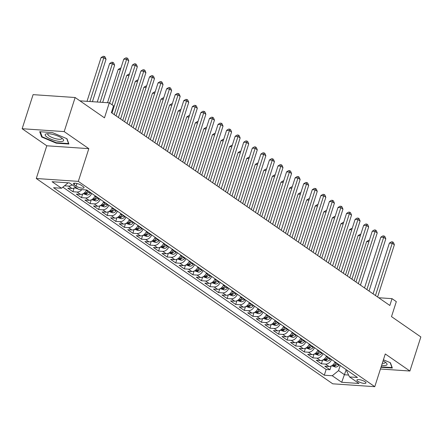 <?xml version="1.0" encoding="UTF-8"?>
<svg xmlns="http://www.w3.org/2000/svg" width="443" height="443" viewBox="0 0 443 443"><rect width="100%" height="100%" fill="white"/><g stroke="black" fill="none" stroke-linecap="round" stroke-linejoin="round"><path stroke-width="0.66" d="M365.076 381.744A4.762 1.307 -162.2 0 0 360.187 379.812A4.762 1.307 -162.2 0 0 356.903 380.039A4.762 1.307 -162.2 0 0 357.806 381.246A4.762 1.307 -162.2 0 0 362.695 383.178A4.762 1.307 -162.2 0 0 365.973 382.951A4.762 1.307 -162.2 0 0 365.076 381.744M36.276 178.501L332.732 383.81L374.772 386.684L78.317 181.375L36.276 178.501L46.781 145.78L88.822 148.654L64.191 131.599L22.15 128.725L46.781 145.78M22.15 128.725L33.092 94.641L75.133 97.515L104.476 117.838L109.288 102.842L79.923 100.838M380.443 369.008L409.908 371.024L420.85 336.946L391.507 316.623L396.319 301.628L392.033 298.66L378.687 297.746M64.191 131.599L75.133 97.515M75.526 187.173A5.953 4.253 124.7 0 1 71.921 188.458L67.773 188.17L72.912 191.73L74.103 188.037M86.518 189.958A5.953 4.253 -55.3 0 1 80.488 194.388L76.34 194.106L81.484 197.667L82.669 193.968M95.129 195.784A5.953 4.253 -55.3 0 1 89.06 200.325L84.912 200.042L90.051 203.597L91.236 199.904M103.701 201.72A5.953 4.253 -55.3 0 1 97.626 206.255L93.479 205.973L98.617 209.533L99.808 205.834M112.267 207.651A5.953 4.253 -55.3 0 1 106.193 212.191L102.045 211.909L107.189 215.47L108.374 211.771M120.834 213.587A5.953 4.253 -55.3 0 1 114.759 218.122L110.612 217.84L115.756 221.4L116.941 217.701M129.4 219.518A5.953 4.253 -55.3 0 1 123.331 224.058L119.184 223.776L124.322 227.337L125.507 223.637M137.972 225.454A5.953 4.253 -55.3 0 1 131.898 229.995L127.75 229.707L132.889 233.267L134.079 229.574M146.539 231.384A5.953 4.253 -55.3 0 1 140.464 235.925L136.317 235.643L141.461 239.203L142.646 235.504M155.105 237.321A5.953 4.253 -55.3 0 1 149.031 241.861L144.889 241.573L150.027 245.134L151.213 241.441M163.672 243.257A5.953 4.253 -55.3 0 1 157.603 247.792L153.455 247.51L158.594 251.07L159.785 247.371M172.244 249.187A5.953 4.253 -55.3 0 1 166.169 253.728L162.022 253.446L167.161 257.006L168.351 253.307M180.81 255.124A5.953 4.253 -55.3 0 1 174.736 259.659L170.588 259.376L175.733 262.937L176.918 259.238M189.377 261.054A5.953 4.253 -55.3 0 1 183.308 265.595L179.16 265.313L184.299 268.873L185.484 265.174M197.949 266.991A5.953 4.253 -55.3 0 1 191.874 271.531L187.727 271.243L192.866 274.804L194.056 271.11M206.516 272.921A5.953 4.253 -55.3 0 1 200.441 277.462L196.293 277.18L201.438 280.74L202.623 277.041M215.082 278.857A5.953 4.253 -55.3 0 1 209.007 283.398L204.86 283.11L210.004 286.671L211.189 282.977M223.649 284.794A5.953 4.253 -55.3 0 1 217.579 289.329L213.432 289.046L218.571 292.607L219.756 288.908M232.221 290.724A5.953 4.253 -55.3 0 1 226.146 295.265L221.998 294.983L227.137 298.538L228.328 294.844M240.787 296.66A5.953 4.253 -55.3 0 1 234.712 301.196L230.565 300.913L235.709 304.474L236.894 300.775M249.354 302.591A5.953 4.253 -55.3 0 1 243.279 307.132L239.137 306.849L244.276 310.41L245.461 306.711M257.92 308.527A5.953 4.253 -55.3 0 1 251.851 313.063L247.703 312.78L252.842 316.341L254.033 312.642M266.492 314.458A5.953 4.253 -55.3 0 1 260.418 318.999L256.27 318.716L261.409 322.277L262.599 318.578M275.059 320.394A5.953 4.253 -55.3 0 1 268.984 324.935L264.836 324.647L269.981 328.208L271.166 324.514M283.625 326.325A5.953 4.253 -55.3 0 1 277.556 330.866L273.409 330.583L278.547 334.144L279.732 330.445M292.192 332.261A5.953 4.253 -55.3 0 1 286.123 336.802L281.975 336.514L287.114 340.074L288.304 336.381M300.764 338.197A5.953 4.253 -55.3 0 1 294.689 342.732L290.542 342.45L295.686 346.011L296.871 342.312M309.33 344.128A5.953 4.253 -55.3 0 1 303.256 348.669L299.108 348.386L304.252 351.947L305.437 348.248M317.897 350.064A5.953 4.253 -55.3 0 1 311.828 354.599L307.68 354.317L312.819 357.878L314.004 354.178M326.469 355.995A5.953 4.253 -55.3 0 1 320.394 360.536L316.247 360.253L321.385 363.814L322.576 360.115M109.288 102.842L113.574 105.811L111.387 112.627L389.846 305.476L392.033 298.66M74.23 184.786L76.113 186.093A4.613 1.263 -162.2 0 0 80.853 187.959A4.613 1.263 -162.2 0 0 84.032 187.743A4.613 1.263 -162.2 0 0 83.162 186.575L81.274 185.268A4.613 1.263 -162.2 0 0 76.539 183.396A4.613 1.263 -162.2 0 0 73.361 183.612A4.613 1.263 -162.2 0 0 74.23 184.786L74.751 183.169M347.041 370.243L346.742 371.173L349.533 376.938L357.484 377.48L86.739 189.969L78.782 189.427L69.357 182.904L52.091 181.719L61.516 188.247L53.564 187.705L324.309 375.21L332.267 375.753L338.557 370.614L344.554 374.767L348.619 375.044M349.533 376.938L358.957 383.461L341.691 382.281L332.267 375.753M72.104 184.797A5.953 4.253 124.7 0 1 68.493 186.082L64.501 185.811M62.862 187.145L326.148 369.484L329.957 369.744L331.142 366.051M335.035 361.931A5.953 4.253 -55.3 0 1 328.961 366.472L324.813 366.184L329.957 369.744M331.608 359.555A5.953 4.253 124.7 0 1 325.533 364.096L321.385 363.814M323.041 353.625A5.953 4.253 124.7 0 1 316.966 358.16L312.819 357.878M314.469 347.689A5.953 4.253 124.7 0 1 308.4 352.229L304.252 351.947M305.903 341.758A5.953 4.253 124.7 0 1 299.828 346.293L295.686 346.011M297.336 335.822A5.953 4.253 124.7 0 1 291.261 340.362L287.114 340.074M288.77 329.885A5.953 4.253 124.7 0 1 282.695 334.426L278.547 334.144M280.197 323.955A5.953 4.253 124.7 0 1 274.128 328.496L269.981 328.208M271.631 318.019A5.953 4.253 124.7 0 1 265.556 322.559L261.409 322.277M263.064 312.088A5.953 4.253 124.7 0 1 256.99 316.623L252.842 316.341M254.498 306.152A5.953 4.253 124.7 0 1 248.423 310.693L244.276 310.41M245.926 300.221A5.953 4.253 124.7 0 1 239.857 304.756L235.709 304.474M237.359 294.285A5.953 4.253 124.7 0 1 231.285 298.826L227.137 298.538M228.793 288.349A5.953 4.253 124.7 0 1 222.718 292.889L218.571 292.607M220.221 282.418A5.953 4.253 124.7 0 1 214.152 286.959L210.004 286.671M211.654 276.482A5.953 4.253 124.7 0 1 205.58 281.023L201.438 280.74M203.088 270.551A5.953 4.253 124.7 0 1 197.013 275.086L192.866 274.804M194.521 264.615A5.953 4.253 124.7 0 1 188.447 269.156L184.299 268.873M185.949 258.684A5.953 4.253 124.7 0 1 179.88 263.22L175.733 262.937M177.383 252.748A5.953 4.253 124.7 0 1 171.308 257.289L167.161 257.006M168.816 246.817A5.953 4.253 124.7 0 1 162.742 251.353L158.594 251.07M160.25 240.881A5.953 4.253 124.7 0 1 154.175 245.422L150.027 245.134M151.678 234.945A5.953 4.253 124.7 0 1 145.609 239.486L141.461 239.203M143.111 229.014A5.953 4.253 124.7 0 1 137.037 233.555L132.889 233.267M134.545 223.078A5.953 4.253 124.7 0 1 128.47 227.619L124.322 227.337M125.973 217.148A5.953 4.253 124.7 0 1 119.903 221.683L115.756 221.4M117.406 211.211A5.953 4.253 124.7 0 1 111.331 215.752L107.189 215.47M108.84 205.281A5.953 4.253 124.7 0 1 102.765 209.816L98.617 209.533M100.273 199.344A5.953 4.253 124.7 0 1 94.198 203.885L90.051 203.597M91.701 193.408A5.953 4.253 124.7 0 1 85.632 197.949L81.484 197.667M81.811 189.637A5.953 4.253 124.7 0 1 77.06 192.018L72.912 191.73M67.314 182.76L67.812 183.103L61.516 188.247M67.906 182.804L67.812 183.103M88.822 148.654L78.317 181.375M409.908 371.024L385.277 353.968L374.772 386.684M346.199 369.661L341.691 382.281M340.196 365.508L338.557 370.614M326.148 369.484L324.309 375.21M41.648 137.009L56.244 143.167L68.903 144.03L66.971 138.742L52.368 132.579L39.709 131.715L41.648 137.009L41.913 136.178M381.008 367.258L392.348 368.033L390.41 362.739L383.405 359.782M56.383 142.735L56.244 143.167M112.04 104.747L126.626 59.334L128.769 60.818L111.996 113.048M109.67 103.103L123.785 59.14L126.626 59.334L126.986 57.95L127.839 58.542L128.769 60.818M123.785 59.14L125.845 57.872L126.986 57.95M68.875 182.87L69.545 183.031M92.421 101.691L106.043 59.262L103.9 57.778L101.059 57.584L87.016 101.32M101.059 57.584L103.125 56.316L104.26 56.394L89.857 101.513M104.26 56.394L105.118 56.986L106.043 59.262M61.782 138.105A9.68 2.652 -162.2 0 0 46.781 133.78A9.68 2.652 -162.2 0 0 47.008 137.097A9.68 2.652 -162.2 0 0 59.129 141.378A9.68 2.652 -162.2 0 0 62.806 138.925A9.68 2.652 -162.2 0 0 61.782 138.105M48.187 133.714A7.326 2.01 -162.2 0 0 47.816 134.118A7.326 2.01 -162.2 0 0 49.201 135.979A7.326 2.01 -162.2 0 0 56.726 138.947A7.326 2.01 -162.2 0 0 61.771 138.598A7.326 2.01 -162.2 0 0 61.704 138.055M66.738 138.642L68.538 143.571L56.272 142.729L42.129 136.76L40.296 131.754M68.632 143.283L68.538 143.571M392.072 367.286L391.983 367.568L381.146 366.826M390.178 362.64L391.983 367.568M381.65 365.253A9.68 2.652 -162.2 0 0 386.252 362.928A9.68 2.652 -162.2 0 0 383.062 360.851M382.287 363.266A7.326 2.01 -162.2 0 0 385.211 362.601A7.326 2.01 -162.2 0 0 385.15 362.053M118.425 117.5L135.193 65.265L137.336 66.749L120.562 118.984M116.049 115.856L132.352 65.071L135.193 65.265L135.552 63.881L136.411 64.473L137.336 66.749M132.352 65.071L134.417 63.803L135.552 63.881M126.991 123.431L143.759 71.201L145.902 72.685L129.134 124.915M124.616 121.786L140.918 71.007L143.759 71.201L144.119 69.817L144.977 70.409L145.902 72.685M140.918 71.007L142.984 69.739L144.119 69.817M135.558 129.367L152.331 77.137L154.469 78.616L137.701 130.851M133.182 127.722L149.49 76.938L152.331 77.137L152.685 75.747L153.544 76.346L154.469 78.616M149.49 76.938L151.55 75.67L152.685 75.747M144.125 135.303L160.898 83.068L163.041 84.552L146.268 136.782M141.754 133.659L158.057 82.874L160.898 83.068L161.258 81.684L162.11 82.276L163.041 84.552M158.057 82.874L160.122 81.606L161.258 81.684M74.623 187.777L78.112 188.962M102.671 102.388L114.61 65.199L112.467 63.714L109.626 63.521L97.266 102.023M109.626 63.521L111.691 62.253L112.827 62.33L100.107 102.217M112.827 62.33L113.685 62.923L114.61 65.199M83.195 193.707L87.099 194.998A3.943 2.819 -55.3 0 0 90.372 193.187L90.721 192.727M120.424 69.606L118.198 69.451L107.516 102.721M88.063 190.889L87.714 191.348A3.943 2.819 124.7 0 1 85.349 193.048C84.746 193.447 85.089 193.685 86.379 193.757A3.943 2.819 -55.3 0 0 88.744 192.057L89.093 191.603M85.349 193.048L84.967 193.264M118.198 69.451L120.258 68.183L120.867 68.228M91.762 199.643L95.666 200.928A3.943 2.819 -55.3 0 0 98.939 199.117L99.287 198.663M128.991 75.537L126.764 75.388L114.183 114.565M96.629 196.825L96.286 197.279A3.943 2.819 124.7 0 1 93.916 198.979C93.312 199.383 93.656 199.616 94.946 199.693A3.943 2.819 -55.3 0 0 97.31 197.993L97.659 197.534M93.916 198.979L93.539 199.2M126.764 75.388L128.83 74.119L129.434 74.158M100.328 205.574L104.238 206.864A3.943 2.819 -55.3 0 0 107.505 205.054L107.854 204.6M137.557 81.473L135.331 81.318L122.755 120.502M105.201 202.756L104.853 203.215A3.943 2.819 124.7 0 1 102.488 204.915C101.879 205.314 102.222 205.552 103.512 205.624A3.943 2.819 -55.3 0 0 105.883 203.924L106.226 203.47M102.488 204.915L102.106 205.131M135.331 81.318L137.396 80.05L138 80.094M152.697 141.234L169.464 89.004L171.607 90.488L154.834 142.718M150.321 139.589L166.623 88.81L169.464 89.004L169.824 87.614L170.682 88.212L171.607 90.488M166.623 88.81L168.689 87.537L169.824 87.614M108.895 211.51L112.804 212.795A3.943 2.819 -55.3 0 0 116.077 210.99L116.426 210.53M146.129 87.409L143.903 87.254L131.322 126.432M113.768 208.692L113.419 209.146A3.943 2.819 124.7 0 1 111.055 210.846C110.451 211.25 110.789 211.488 112.085 211.56A3.943 2.819 -55.3 0 0 114.449 209.86L114.798 209.406M111.055 210.846L110.672 211.067M143.903 87.254L145.963 85.986L146.572 86.025M161.263 147.17L178.031 94.935L180.174 96.419L163.406 148.654M158.887 145.525L175.19 94.741L178.031 94.935L178.391 93.551L179.249 94.143L180.174 96.419M175.19 94.741L177.255 93.473L178.391 93.551M117.467 217.447L121.371 218.731A3.943 2.819 -55.3 0 0 124.644 216.92L124.992 216.466M154.696 93.34L152.47 93.191L139.888 132.368M122.334 214.628L121.986 215.082A3.943 2.819 124.7 0 1 119.621 216.782C119.017 217.181 119.361 217.419 120.651 217.496A3.943 2.819 -55.3 0 0 123.016 215.796L123.364 215.337M119.621 216.782L119.239 217.004M152.47 93.191L154.535 91.917L155.139 91.961M169.83 153.101L186.603 100.871L188.74 102.355L171.973 154.585M167.454 151.456L183.762 100.677L186.603 100.871L186.963 99.487L187.815 100.079L188.74 102.355M183.762 100.677L185.822 99.409L186.963 99.487M126.033 223.377L129.937 224.667A3.943 2.819 -55.3 0 0 133.21 222.857L133.559 222.397M163.262 99.276L161.036 99.121L148.46 138.299M130.901 220.559L130.558 221.018A3.943 2.819 124.7 0 1 128.188 222.718C127.584 223.117 127.927 223.355 129.218 223.427A3.943 2.819 -55.3 0 0 131.582 221.727L131.931 221.273M128.188 222.718L127.811 222.934M161.036 99.121L163.102 97.853L163.705 97.892M178.396 159.037L195.169 106.802L197.312 108.286L180.539 160.521M176.026 157.392L192.328 106.608L195.169 106.802L195.529 105.417L196.387 106.01L197.312 108.286M192.328 106.608L194.394 105.34L195.529 105.417M134.6 229.313L138.509 230.598A3.943 2.819 -55.3 0 0 141.782 228.787L142.125 228.333M171.834 105.207L169.603 105.057L157.027 144.235M139.473 226.495L139.124 226.949A3.943 2.819 124.7 0 1 136.76 228.649C136.151 229.048 136.494 229.286 137.784 229.363A3.943 2.819 -55.3 0 0 140.154 227.663L140.497 227.204M136.76 228.649L136.378 228.87M169.603 105.057L171.668 103.789L172.277 103.828M186.968 164.968L203.736 112.738L205.879 114.222L189.111 166.452M184.593 163.323L200.895 112.544L203.736 112.738L204.096 111.354L204.954 111.946L205.879 114.222M200.895 112.544L202.96 111.276L204.096 111.354M143.167 235.244L147.076 236.534A3.943 2.819 -55.3 0 0 150.349 234.724L150.698 234.264M180.401 111.143L178.175 110.988L165.593 150.166M148.04 232.425L147.691 232.885A3.943 2.819 124.7 0 1 145.326 234.585C144.723 234.984 145.066 235.222 146.356 235.294A3.943 2.819 -55.3 0 0 148.721 233.594L149.069 233.14M145.326 234.585L144.944 234.801M178.175 110.988L180.235 109.72L180.844 109.764M195.535 170.904L212.302 118.669L214.445 120.153L197.678 172.388M193.159 169.259L209.461 118.475L212.302 118.669L212.662 117.284L213.52 117.877L214.445 120.153M209.461 118.475L211.527 117.207L212.662 117.284M151.739 241.18L155.643 242.465A3.943 2.819 -55.3 0 0 158.915 240.654L159.264 240.2M188.967 117.074L186.741 116.924L174.16 156.102M156.606 238.362L156.257 238.816A3.943 2.819 124.7 0 1 153.893 240.516C153.289 240.92 153.632 241.153 154.923 241.23A3.943 2.819 -55.3 0 0 157.287 239.53L157.636 239.07M153.893 240.516L153.516 240.737M186.741 116.924L188.807 115.656L189.41 115.695M204.101 176.84L220.874 124.605L223.017 126.089L206.244 178.319M201.726 175.195L218.034 124.411L220.874 124.605L221.234 123.22L222.087 123.813L223.017 126.089M218.034 124.411L220.093 123.143L221.234 123.22M160.305 247.111L164.209 248.401A3.943 2.819 -55.3 0 0 167.482 246.59L167.831 246.136M197.534 123.01L195.308 122.855L182.732 162.033M165.178 244.292L164.829 244.752A3.943 2.819 124.7 0 1 162.459 246.452C161.856 246.851 162.199 247.089 163.489 247.161A3.943 2.819 -55.3 0 0 165.854 245.461L166.203 245.007M162.459 246.452L162.083 246.668M195.308 122.855L197.373 121.587L197.977 121.631M212.673 182.771L229.441 130.541L231.584 132.025L214.811 184.255M210.298 181.126L226.6 130.347L229.441 130.541L229.801 129.151L230.659 129.749L231.584 132.025M226.6 130.347L228.666 129.074L229.801 129.151M168.872 253.047L172.781 254.332A3.943 2.819 -55.3 0 0 176.054 252.527L176.397 252.067M206.106 128.941L203.874 128.791L191.298 167.969M173.745 250.229L173.396 250.683A3.943 2.819 124.7 0 1 171.031 252.383C170.428 252.787 170.765 253.025 172.056 253.097A3.943 2.819 -55.3 0 0 174.426 251.397L174.769 250.943M171.031 252.383L170.649 252.604M203.874 128.791L205.94 127.523L206.549 127.562M221.24 188.707L238.007 136.472L240.15 137.956L223.383 190.191M218.864 187.062L235.167 136.278L238.007 136.472L238.367 135.087L239.226 135.68L240.15 137.956M235.167 136.278L237.232 135.01L238.367 135.087M177.444 258.983L181.348 260.268A3.943 2.819 -55.3 0 0 184.62 258.457L184.969 258.003M214.672 134.877L212.446 134.727L199.865 173.905M182.311 256.159L181.962 256.619A3.943 2.819 124.7 0 1 179.598 258.319C178.994 258.718 179.337 258.956 180.628 259.028A3.943 2.819 -55.3 0 0 182.992 257.333L183.341 256.874M179.598 258.319L179.216 258.535M212.446 134.727L214.506 133.454L215.115 133.498M229.806 194.638L246.579 142.408L248.717 143.892L231.949 196.122M227.431 192.993L243.739 142.214L246.579 142.408L246.934 141.024L247.792 141.616L248.717 143.892M243.739 142.214L245.799 140.946L246.934 141.024M186.01 264.914L189.914 266.199A3.943 2.819 -55.3 0 0 193.187 264.393L193.536 263.934M223.239 140.813L221.013 140.658L208.431 179.836M190.878 262.095L190.534 262.555A3.943 2.819 124.7 0 1 188.164 264.249C187.561 264.654 187.904 264.892 189.194 264.964A3.943 2.819 -55.3 0 0 191.559 263.264L191.908 262.81M188.164 264.249L187.788 264.471M221.013 140.658L223.078 139.39L223.682 139.429M238.373 200.574L255.146 148.339L257.289 149.823L240.516 202.058M235.997 198.929L252.305 148.145L255.146 148.339L255.506 146.954L256.359 147.547L257.289 149.823M252.305 148.145L254.371 146.877L255.506 146.954M194.577 270.85L198.486 272.135A3.943 2.819 -55.3 0 0 201.753 270.324L202.102 269.87M231.805 146.744L229.579 146.594L217.004 185.772M199.45 268.032L199.101 268.486A3.943 2.819 124.7 0 1 196.736 270.186C196.127 270.584 196.47 270.823 197.761 270.9A3.943 2.819 -55.3 0 0 200.125 269.2L200.474 268.74M196.736 270.186L196.354 270.407M229.579 146.594L231.645 145.321L232.248 145.365M246.945 206.504L263.712 154.275L265.855 155.759L249.082 207.988M244.569 204.86L260.872 154.081L263.712 154.275L264.072 152.89L264.931 153.483L265.855 155.759M260.872 154.081L262.937 152.813L264.072 152.89M203.143 276.781L207.053 278.071A3.943 2.819 -55.3 0 0 210.325 276.26L210.674 275.801M240.377 152.68L238.151 152.525L225.57 191.703M208.016 273.962L207.667 274.422A3.943 2.819 124.7 0 1 205.303 276.122C204.699 276.521 205.037 276.759 206.327 276.831A3.943 2.819 -55.3 0 0 208.697 275.131L209.046 274.677M205.303 276.122L204.921 276.338M238.151 152.525L240.211 151.257L240.82 151.301M255.511 212.441L272.279 160.205L274.422 161.689L257.654 213.925M253.136 210.796L269.438 160.012L272.279 160.205L272.639 158.821L273.497 159.414L274.422 161.689M269.438 160.012L271.504 158.744L272.639 158.821M211.715 282.717L215.619 284.002A3.943 2.819 -55.3 0 0 218.892 282.191L219.241 281.737M248.944 158.611L246.718 158.461L234.137 197.639M216.583 279.898L216.234 280.353A3.943 2.819 124.7 0 1 213.869 282.053C213.266 282.451 213.609 282.689 214.899 282.767A3.943 2.819 -55.3 0 0 217.264 281.067L217.613 280.607M213.869 282.053L213.487 282.274M246.718 158.461L248.778 157.193L249.387 157.232M264.078 218.371L280.851 166.142L282.988 167.626L266.221 219.855M261.702 216.727L278.01 165.948L280.851 166.142L281.211 164.757L282.064 165.35L282.988 167.626M278.01 165.948L280.07 164.68L281.211 164.757M220.282 288.648L224.186 289.938A3.943 2.819 -55.3 0 0 227.458 288.127L227.807 287.668M257.51 164.547L255.284 164.392L242.709 203.57M225.149 285.829L224.806 286.289A3.943 2.819 124.7 0 1 222.436 287.989C221.832 288.387 222.176 288.626 223.466 288.698A3.943 2.819 -55.3 0 0 225.83 286.998L226.179 286.543M222.436 287.989L222.059 288.205M255.284 164.392L257.35 163.124L257.953 163.168M272.644 224.308L289.417 172.078L291.56 173.556L274.787 225.792M270.274 222.663L286.577 171.878L289.417 172.078L289.777 170.688L290.63 171.286L291.56 173.556M286.577 171.878L288.642 170.61L289.777 170.688M228.848 294.584L232.758 295.869A3.943 2.819 -55.3 0 0 236.03 294.063L236.374 293.604M266.082 170.477L263.851 170.328L251.275 209.506M233.721 291.765L233.372 292.219A3.943 2.819 124.7 0 1 231.008 293.919C230.399 294.324 230.742 294.556 232.032 294.634A3.943 2.819 -55.3 0 0 234.402 292.934L234.746 292.474M231.008 293.919L230.626 294.141M263.851 170.328L265.916 169.06L266.525 169.099M281.216 230.244L297.984 178.008L300.127 179.493L283.359 231.722M278.841 228.599L295.143 177.815L297.984 178.008L298.344 176.624L299.202 177.217L300.127 179.493M295.143 177.815L297.209 176.547L298.344 176.624M237.415 300.515L241.324 301.805A3.943 2.819 -55.3 0 0 244.597 299.994L244.946 299.54M274.649 176.414L272.423 176.259L259.842 215.442M242.288 297.696L241.939 298.156A3.943 2.819 124.7 0 1 239.574 299.856C238.971 300.254 239.314 300.492 240.604 300.564A3.943 2.819 -55.3 0 0 242.969 298.864L243.318 298.41M239.574 299.856L239.192 300.072M272.423 176.259L274.483 174.991L275.092 175.035M289.783 236.174L306.55 183.945L308.693 185.429L291.926 237.658M287.407 234.53L303.71 183.751L306.55 183.945L306.91 182.555L307.769 183.153L308.693 185.429M303.71 183.751L305.775 182.477L306.91 182.555M245.987 306.451L249.891 307.735A3.943 2.819 -55.3 0 0 253.163 305.93L253.512 305.471M283.215 182.35L280.989 182.195L268.408 221.373M250.854 303.632L250.505 304.086A3.943 2.819 124.7 0 1 248.141 305.786C247.537 306.191 247.881 306.429 249.171 306.501A3.943 2.819 -55.3 0 0 251.535 304.801L251.884 304.347M248.141 305.786L247.764 306.008M280.989 182.195L283.055 180.927L283.658 180.965M298.349 242.111L315.123 189.875L317.26 191.359L300.492 243.595M295.974 240.466L312.282 189.682L315.123 189.875L315.482 188.491L316.335 189.083L317.26 191.359M312.282 189.682L314.342 188.413L315.482 188.491M254.553 312.387L258.457 313.672A3.943 2.819 -55.3 0 0 261.73 311.861L262.079 311.407M291.782 188.281L289.556 188.131L276.98 227.309M259.426 309.568L259.077 310.022A3.943 2.819 124.7 0 1 256.707 311.722C256.104 312.121 256.447 312.359 257.737 312.437A3.943 2.819 -55.3 0 0 260.102 310.737L260.451 310.277M256.707 311.722L256.331 311.944M289.556 188.131L291.621 186.857L292.225 186.902M306.921 248.041L323.689 195.812L325.832 197.296L309.059 249.525M304.546 246.397L320.848 195.618L323.689 195.812L324.049 194.427L324.907 195.02L325.832 197.296M320.848 195.618L322.914 194.35L324.049 194.427M263.12 318.318L267.029 319.608A3.943 2.819 -55.3 0 0 270.302 317.797L270.645 317.338M300.354 194.217L298.122 194.062L285.547 233.239M267.993 315.499L267.644 315.959A3.943 2.819 124.7 0 1 265.279 317.659C264.67 318.057 265.014 318.295 266.304 318.367A3.943 2.819 -55.3 0 0 268.674 316.667L269.017 316.213M265.279 317.659L264.897 317.875M298.122 194.062L300.188 192.794L300.797 192.832M315.488 253.977L332.256 201.742L334.399 203.226L317.631 255.461M313.112 252.333L329.415 201.548L332.256 201.742L332.615 200.358L333.474 200.95L334.399 203.226M329.415 201.548L331.48 200.28L332.615 200.358M271.692 324.254L275.596 325.539A3.943 2.819 -55.3 0 0 278.868 323.728L279.217 323.274M308.921 200.147L306.694 199.998L294.113 239.176M276.559 321.435L276.21 321.889A3.943 2.819 124.7 0 1 273.846 323.589C273.242 323.988 273.586 324.226 274.876 324.304A3.943 2.819 -55.3 0 0 277.24 322.604L277.589 322.144M273.846 323.589L273.464 323.811M306.694 199.998L308.754 198.73L309.364 198.769M324.055 259.908L340.822 207.678L342.965 209.162L326.198 261.392M321.679 258.263L337.987 207.485L340.822 207.678L341.182 206.294L342.04 206.887L342.965 209.162M337.987 207.485L340.047 206.216L341.182 206.294M332.621 265.844L349.394 213.615L351.537 215.093L334.764 267.328M330.245 264.2L346.553 213.415L349.394 213.615L349.754 212.225L350.607 212.817L351.537 215.093M346.553 213.415L348.613 212.147L349.754 212.225M341.193 271.78L357.961 219.545L360.104 221.029L343.331 273.259M338.817 270.136L355.12 219.351L357.961 219.545L358.321 218.161L359.179 218.753L360.104 221.029M355.12 219.351L357.185 218.083L358.321 218.161M280.258 330.185L284.162 331.475A3.943 2.819 -55.3 0 0 287.435 329.664L287.784 329.204M317.487 206.084L315.261 205.929L302.68 245.106M285.126 327.366L284.783 327.826A3.943 2.819 124.7 0 1 282.412 329.526C281.809 329.924 282.152 330.162 283.442 330.234A3.943 2.819 -55.3 0 0 285.807 328.534L286.156 328.08M282.412 329.526L282.036 329.742M315.261 205.929L317.326 204.66L317.93 204.705M288.825 336.121L292.734 337.405A3.943 2.819 -55.3 0 0 296.002 335.595L296.35 335.141M326.054 212.014L323.827 211.865L311.252 251.043M293.698 333.302L293.349 333.756A3.943 2.819 124.7 0 1 290.985 335.456C290.375 335.86 290.719 336.093 292.009 336.171A3.943 2.819 -55.3 0 0 294.373 334.471L294.722 334.011M290.985 335.456L290.602 335.678M323.827 211.865L325.893 210.597L326.497 210.635M297.391 342.051L301.301 343.342A3.943 2.819 -55.3 0 0 304.574 341.531L304.922 341.077M334.626 217.95L332.4 217.795L319.818 256.979M302.264 339.233L301.916 339.692A3.943 2.819 124.7 0 1 299.551 341.392C298.947 341.791 299.285 342.029 300.575 342.101A3.943 2.819 -55.3 0 0 302.946 340.401L303.294 339.947M299.551 341.392L299.169 341.608M332.4 217.795L334.459 216.527L335.069 216.572M349.76 277.711L366.527 225.481L368.67 226.966L351.903 279.195M347.384 276.067L363.686 225.288L366.527 225.481L366.887 224.092L367.745 224.69L368.67 226.966M363.686 225.288L365.752 224.014L366.887 224.092M305.963 347.988L309.867 349.272A3.943 2.819 -55.3 0 0 313.14 347.467L313.489 347.007M343.192 223.881L340.966 223.732L328.385 262.909M310.831 345.169L310.482 345.623A3.943 2.819 124.7 0 1 308.118 347.323C307.514 347.727 307.857 347.965 309.148 348.037A3.943 2.819 -55.3 0 0 311.512 346.337L311.861 345.883M308.118 347.323L307.735 347.545M340.966 223.732L343.026 222.464L343.635 222.502M358.326 283.647L375.099 231.412L377.237 232.896L360.469 285.131M355.95 282.003L372.258 231.218L375.099 231.412L375.454 230.028L376.312 230.62L377.237 232.896M372.258 231.218L374.318 229.95L375.454 230.028M314.53 353.924L318.434 355.208A3.943 2.819 -55.3 0 0 321.707 353.398L322.055 352.944M351.759 229.817L349.533 229.668L336.951 268.846M319.397 351.105L319.054 351.559A3.943 2.819 124.7 0 1 316.684 353.259C316.08 353.658 316.424 353.896 317.714 353.974A3.943 2.819 -55.3 0 0 320.079 352.274L320.427 351.814M316.684 353.259L316.308 353.475M349.533 229.668L351.598 228.394L352.202 228.438M366.893 289.578L383.666 237.348L385.809 238.832L369.036 291.062M364.523 287.933L380.825 237.155L383.666 237.348L384.026 235.964L384.878 236.556L385.809 238.832M380.825 237.155L382.89 235.886L384.026 235.964M323.097 359.854L327.006 361.139A3.943 2.819 -55.3 0 0 330.279 359.334L330.622 358.874M360.331 235.754L358.099 235.598L345.523 274.776M327.97 357.036L327.621 357.495A3.943 2.819 124.7 0 1 325.256 359.19C324.647 359.594 324.99 359.832 326.281 359.904A3.943 2.819 -55.3 0 0 328.651 358.204L328.994 357.75M325.256 359.19L324.874 359.411M358.099 235.598L360.165 234.33L360.774 234.369M375.465 295.514L392.232 243.279L394.375 244.763L377.602 296.998M373.089 293.87L389.391 243.085L392.232 243.279L392.592 241.895L393.45 242.487L394.375 244.763M389.391 243.085L391.457 241.817L392.592 241.895M331.663 365.791L335.572 367.075A3.943 2.819 -55.3 0 0 338.845 365.265L339.194 364.81M368.897 241.684L366.671 241.535L354.09 280.712M336.536 362.972L336.187 363.426A3.943 2.819 124.7 0 1 333.823 365.126C333.219 365.525 333.562 365.763 334.853 365.84A3.943 2.819 -55.3 0 0 337.217 364.14L337.566 363.681M333.823 365.126L333.441 365.348M366.671 241.535L368.731 240.261L369.34 240.305M71.921 188.458L68.493 186.082M328.961 366.472L325.533 364.096M320.394 360.536L316.966 358.16M311.828 354.599L308.4 352.229M303.256 348.669L299.828 346.293M294.689 342.732L291.261 340.362M286.123 336.802L282.695 334.426M277.556 330.866L274.128 328.496M268.984 324.935L265.556 322.559M260.418 318.999L256.99 316.623M251.851 313.063L248.423 310.693M243.279 307.132L239.857 304.756M234.712 301.196L231.285 298.826M226.146 295.265L222.718 292.889M217.579 289.329L214.152 286.959M209.007 283.398L205.58 281.023M200.441 277.462L197.013 275.086M191.874 271.531L188.447 269.156M183.308 265.595L179.88 263.22M174.736 259.659L171.308 257.289M166.169 253.728L162.742 251.353M157.603 247.792L154.175 245.422M149.031 241.861L145.609 239.486M140.464 235.925L137.037 233.555M131.898 229.995L128.47 227.619M123.331 224.058L119.903 221.683M114.759 218.122L111.331 215.752M106.193 212.191L102.765 209.816M97.626 206.255L94.198 203.885M89.06 200.325L85.632 197.949M80.488 194.388L77.06 192.018M76.949 183.491L76.113 186.093M84.203 193.026L87.022 194.975M88.744 192.057L90.372 193.187M86.319 190.379L87.714 191.348M86.867 192.229L86.379 193.757M92.77 198.957L95.588 200.912M97.31 197.993L98.939 199.117M94.885 196.315L96.286 197.279M95.439 198.165L94.946 199.693M101.336 204.893L104.155 206.848M105.883 203.924L107.505 205.054M103.457 202.246L104.853 203.215M104.005 204.096L103.512 205.624M109.903 210.824L112.727 212.778M114.449 209.86L116.077 210.99M112.024 208.182L113.419 209.146M112.572 210.032L112.085 211.56M118.475 216.76L121.293 218.715M123.016 215.796L124.644 216.92M120.59 214.113L121.986 215.082M121.138 215.962L120.651 217.496M127.041 222.691L129.86 224.645M131.582 221.727L133.21 222.857M129.157 220.049L130.558 221.018M129.71 221.899L129.218 223.427M135.608 228.627L138.432 230.581M140.154 227.663L141.782 228.787M137.729 225.98L139.124 226.949M138.277 227.835L137.784 229.363M144.174 234.563L146.998 236.512M148.721 233.594L150.349 234.724M146.295 231.916L147.691 232.885M146.843 233.766L146.356 235.294M152.746 240.494L155.565 242.448M157.287 239.53L158.915 240.654M154.862 237.852L156.257 238.816M155.415 239.702L154.923 241.23M161.313 246.43L164.131 248.379M165.854 245.461L167.482 246.59M163.428 243.783L164.829 244.752M163.982 245.632L163.489 247.161M169.879 252.36L172.704 254.315M174.426 251.397L176.054 252.527M172 249.719L173.396 250.683M172.548 251.569L172.056 253.097M178.446 258.297L181.27 260.251M182.992 257.333L184.62 258.457M180.567 255.65L181.962 256.619M181.115 257.499L180.628 259.028M187.018 264.227L189.837 266.182M191.559 263.264L193.187 264.393M189.133 261.586L190.534 262.555M189.687 263.435L189.194 264.964M195.584 270.164L198.403 272.118M200.125 269.2L201.753 270.324M197.705 267.517L199.101 268.486M198.254 269.366L197.761 270.9M204.151 276.1L206.975 278.049M208.697 275.131L210.325 276.26M206.272 273.453L207.667 274.422M206.82 275.302L206.327 276.831M212.723 282.03L215.542 283.985M217.264 281.067L218.892 282.191M214.838 279.383L216.234 280.353M215.387 281.239L214.899 282.767M221.29 287.967L224.108 289.916M225.83 286.998L227.458 288.127M223.405 285.32L224.806 286.289M223.959 287.169L223.466 288.698M229.856 293.897L232.675 295.852M234.402 292.934L236.03 294.063M231.977 291.256L233.372 292.219M232.525 293.105L232.032 294.634M238.423 299.833L241.247 301.788M242.969 298.864L244.597 299.994M240.543 297.187L241.939 298.156M241.092 299.036L240.604 300.564M246.995 305.764L249.813 307.719M251.535 304.801L253.163 305.93M249.11 303.123L250.505 304.086M249.664 304.972L249.171 306.501M255.561 311.7L258.38 313.655M260.102 310.737L261.73 311.861M257.676 309.053L259.077 310.022M258.23 310.903L257.737 312.437M264.128 317.631L266.952 319.586M268.674 316.667L270.302 317.797M266.249 314.99L267.644 315.959M266.797 316.839L266.304 318.367M272.694 323.567L275.518 325.522M277.24 322.604L278.868 323.728M274.815 320.92L276.21 321.889M275.363 322.775L274.876 324.304M281.266 329.503L284.085 331.453M285.807 328.534L287.435 329.664M283.382 326.856L284.783 327.826M283.935 328.706L283.442 330.234M289.833 335.434L292.651 337.389M294.373 334.471L296.002 335.595M291.954 332.793L293.349 333.756M292.502 334.642L292.009 336.171M298.399 341.37L301.223 343.325M302.946 340.401L304.574 341.531M300.52 338.723L301.916 339.692M301.068 340.573L300.575 342.101M306.971 347.301L309.79 349.256M311.512 346.337L313.14 347.467M309.087 344.66L310.482 345.623M309.635 346.509L309.148 348.037M315.538 353.237L318.356 355.192M320.079 352.274L321.707 353.398M317.653 350.59L319.054 351.559M318.207 352.44L317.714 353.974M324.104 359.168L326.923 361.123M328.651 358.204L330.279 359.334M326.225 356.526L327.621 357.495M326.773 358.376L326.281 359.904M332.671 365.104L335.495 367.059M337.217 364.14L338.845 365.265M334.792 362.457L336.187 363.426M335.34 364.307L334.853 365.84"/></g></svg>
